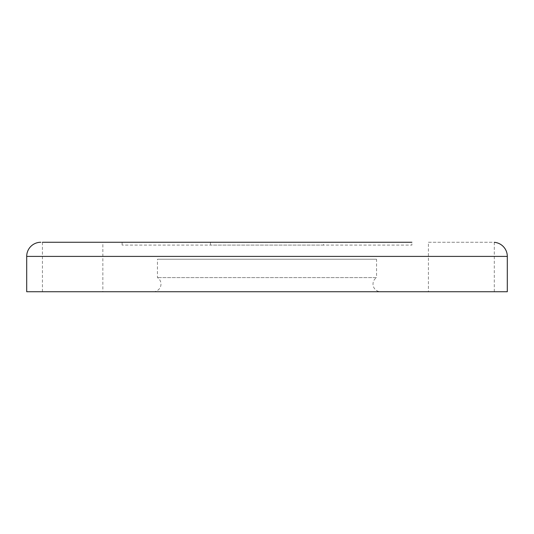 <?xml version="1.0" encoding="UTF-8"?>
<svg xmlns="http://www.w3.org/2000/svg" width="534" height="534" viewBox="0 0 534 534"><rect width="100%" height="100%" fill="white"/><g stroke="black" fill="none" stroke-linecap="round" stroke-linejoin="round"><path stroke-width="0.4" stroke-dasharray="2.67 2" d="M153.311 291.738A7.676 7.676 0 0 0 157.45 277.6L157.45 259.224L376.55 259.224L376.55 277.6L157.45 277.6L376.55 277.6A7.676 7.676 0 0 0 380.689 291.738L153.311 291.738L380.689 291.738M42.433 291.738L42.433 242.262L102.848 242.262L102.848 291.738L42.433 291.738L102.848 291.738M494.304 242.309L494.304 291.738L428.415 291.738L494.304 291.738M428.415 242.262L492.975 242.262L428.415 242.262L428.415 291.738M376.55 259.224L157.45 259.224M122.112 245.093L122.112 242.262L411.888 242.262L122.112 242.262L411.888 242.262L411.888 245.093L122.112 245.093L411.888 245.093M323.544 245.093L210.456 245.093L323.544 245.093L323.544 242.262L210.456 242.262L323.544 242.262M210.456 245.093L210.456 242.262M507.3 291.738L26.7 291.738M507.3 256.4L26.7 256.4"/><path stroke-width="0.8" d="M42.433 242.262L411.888 242.262M40.838 242.262A14.138 14.138 0 0 0 26.7 256.4L26.7 291.738L507.3 291.738L507.3 256.4A14.138 14.138 0 0 0 494.304 242.309M122.112 242.262L102.848 242.262M26.7 256.4L507.3 256.4"/></g></svg>
